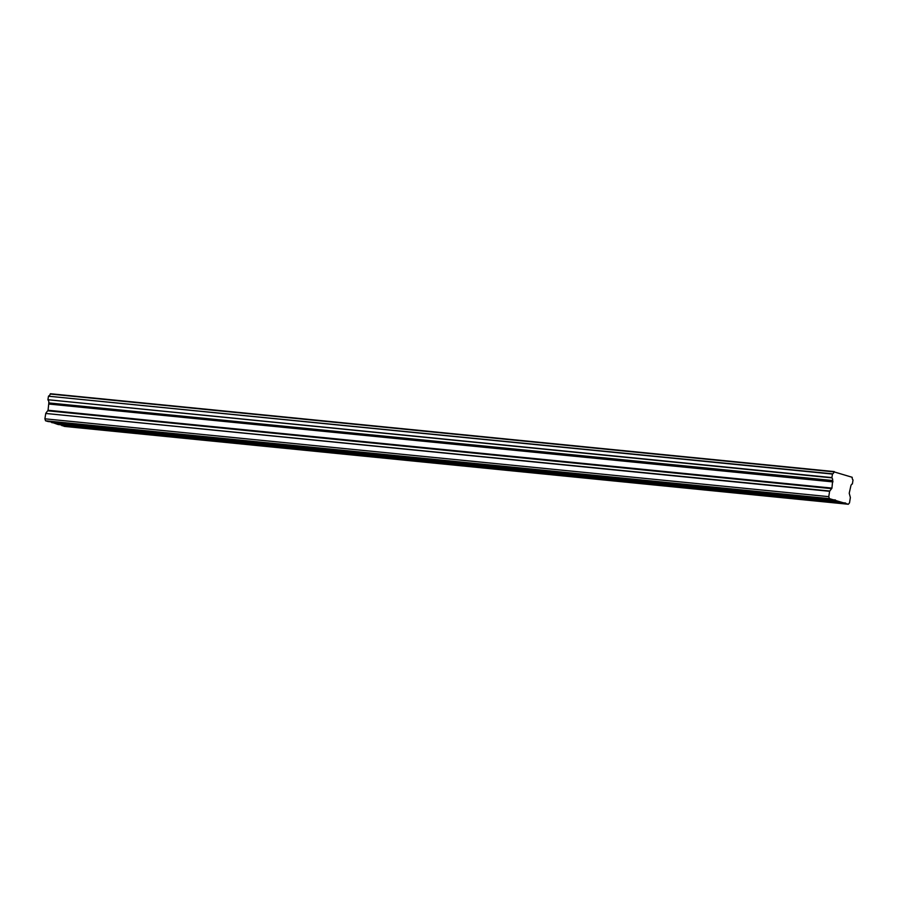 <?xml version="1.0" encoding="UTF-8"?>
<svg xmlns="http://www.w3.org/2000/svg" width="898" height="898" viewBox="0 0 898 898"><rect width="100%" height="100%" fill="white"/><g stroke="black" fill="none" stroke-linecap="round" stroke-linejoin="round"><path stroke-width="1.35" d="M831.862 477.859L832.502 473.83A2.829 1.549 95.7 0 0 834.051 471.877L852.202 477.287A2.829 1.549 95.7 0 0 853.033 479.947L852.393 483.966A2.829 1.549 95.7 0 0 850.844 485.919L849.227 493.249L850.372 497.481L849.519 502.835L848.329 504.261L845.793 503.509L829.426 498.637L828.764 496.661L829.617 491.307L831.941 488.097L832.682 480.52A2.829 1.549 95.7 0 0 831.862 477.859L47.92 399.733L48.481 396.209L832.345 474.054M842.1 502.409L827.72 500.983L830.47 500.972L821.266 499.064L835.645 500.489M51.781 422.644L66.16 424.069L75.365 425.978L58.235 424.563L50.333 421.768M141.671 431.568L150.875 433.476L148.125 433.487L827.72 500.983L818.516 499.075L821.266 499.064L745.755 491.565L754.96 493.473L752.21 493.485L743.005 491.576L745.755 491.565L670.245 484.067L679.449 485.975L676.699 485.986L667.495 484.078L670.245 484.067L594.734 476.569L603.939 478.477L601.189 478.488L591.984 476.58L594.734 476.569L519.224 469.059L528.428 470.967L525.678 470.99L516.473 469.082L519.224 469.059L443.713 461.561L452.918 463.469L450.167 463.491L440.963 461.583L443.713 461.561L368.202 454.062L377.407 455.971L374.657 455.993L365.452 454.085L368.202 454.062L292.692 446.564L301.896 448.472L299.146 448.495L289.942 446.587L292.692 446.564L217.181 439.066L226.386 440.974L223.636 440.985L214.431 439.077L217.181 439.066L66.16 424.069L63.41 424.081L72.615 425.989L148.125 433.487L138.921 431.579L141.671 431.568M831.795 477.579L47.92 399.722M848.329 504.261L64.454 426.415L60.48 424.788M831.963 499.389L48.088 421.544L45.551 420.792L44.9 418.816L45.753 413.462L829.617 491.307M829.73 491.026L45.753 413.462M45.865 413.181L48.065 410.251L48.84 402.933L832.715 480.778M832.682 480.52L48.84 402.933M48.818 402.674A2.829 1.549 95.7 0 0 47.998 400.014M832.502 473.83L48.481 396.209M48.627 395.984A2.829 1.549 95.7 0 0 50.187 394.031L834.287 471.585L50.445 393.739M49.042 404.066L832.917 481.912M828.764 496.661L44.9 418.816M829.426 498.637L45.551 420.792M835.488 499.995L51.613 422.15M845.624 503.015L61.76 425.169M61.917 425.663L845.793 503.509M49.008 403.426L832.873 481.272M50.187 394.031L834.051 471.877M831.941 488.097L48.065 410.251M47.841 410.813L831.705 488.658"/></g></svg>
